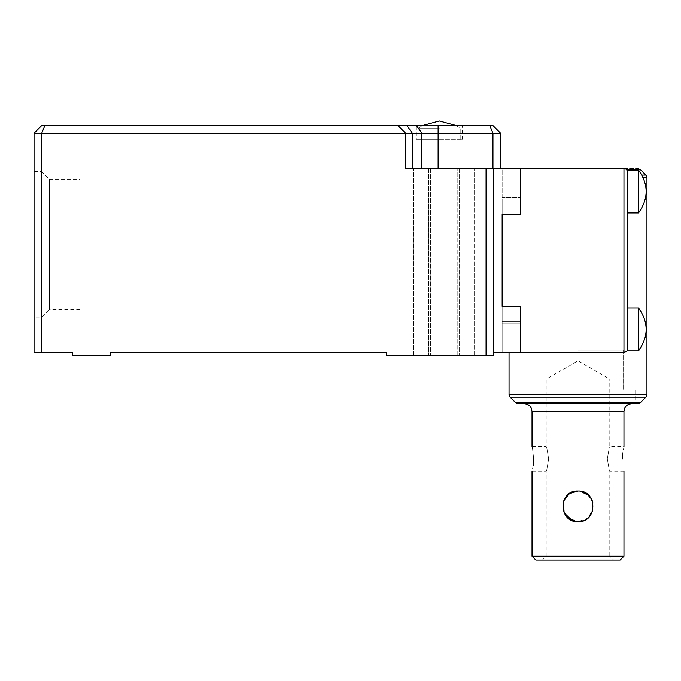 <?xml version="1.0" encoding="UTF-8"?>
<svg xmlns="http://www.w3.org/2000/svg" width="681" height="681" viewBox="0 0 681 681"><rect width="100%" height="100%" fill="white"/><g stroke="black" fill="none" stroke-linecap="round" stroke-linejoin="round"><path stroke-width="0.51" stroke-dasharray="3.4 2.55" d="M428.604 168.505L474.572 168.505L428.604 168.505L474.572 168.505L428.604 168.505L428.604 355.439L413.282 355.439L413.282 168.505L413.282 355.439L474.572 355.439L428.604 355.439L457.198 355.439L428.604 355.439L428.604 168.505M34.05 171.569L41.711 171.569L41.711 317.133L41.711 171.569L49.372 179.231L49.372 309.472L41.711 317.133L34.05 317.133L34.05 171.569L34.05 317.133M416.346 139.392L462.314 139.392L416.346 139.392L416.346 125.602L462.314 125.602L416.346 125.602M462.314 139.392L462.314 125.602M80.017 309.472L49.372 309.472L49.372 179.231L80.017 179.231L80.017 309.472L80.017 179.231M439.33 128.666L417.879 128.666L439.33 128.666M439.33 139.392L417.879 139.392L439.33 139.392M638.523 170.037L638.523 212.94C648.678 198.639 648.678 184.338 638.523 170.037L638.523 212.94L638.523 170.037L627.797 170.037L627.797 188.628L627.797 172.336C627.55 170.029 626.273 168.752 623.966 168.505L520.539 168.505L520.539 199.15L520.539 168.505L502.152 168.505L502.152 214.472L520.539 214.472L520.539 197.72L520.539 214.472L502.152 214.472L502.152 197.72L520.539 197.72L502.152 197.72L502.152 168.505L520.539 168.505L520.539 214.472L520.539 168.505L520.539 197.72L520.539 168.505L405.621 168.505L405.621 133.263L397.959 125.602L41.711 125.602L34.05 133.263L34.05 352.375L41.711 352.375L41.711 133.263L405.621 133.263L405.621 168.505L500.62 168.505L405.621 168.505L405.621 133.263L412.354 133.263L412.354 168.505M457.198 355.439L474.572 355.439L457.198 355.439L457.198 168.505L457.198 355.439M493.725 168.505L493.725 355.439L386.467 355.439L386.467 352.375L110.662 352.375L110.662 355.439L72.356 355.439L72.356 352.375L41.711 352.375M500.62 168.505L500.62 133.263L492.959 125.602L397.959 125.602L405.621 133.263L397.959 125.602M430.656 168.505L430.656 355.439L430.656 168.505M486.064 168.505L486.064 355.439M623.966 168.505L626.673 169.629L623.966 168.505C641.953 168.505 641.953 168.505 623.966 168.505L623.966 352.375C626.273 352.128 627.55 350.851 627.797 348.544L627.797 194.349L627.797 348.544C627.329 351.124 626.052 352.4 623.966 352.375L520.539 352.375L520.539 321.73L502.152 321.73L502.152 306.407L520.539 306.407L502.152 306.407L502.152 352.375L502.152 321.73L520.539 321.73L520.539 352.375L502.152 352.375L520.539 352.375L520.539 323.16L520.539 352.375L502.152 352.375L502.152 323.16L502.152 352.375L520.539 352.375L520.539 306.407L520.539 323.16L520.539 306.407L502.152 306.407L502.152 323.16L502.152 214.472L520.539 214.472L502.152 214.472L502.152 306.407L520.539 306.407L520.539 352.375L493.725 352.375M492.959 168.505L492.959 133.263L412.354 133.263L406.932 125.602M34.05 133.263L41.711 133.263L44.886 125.602M489.784 125.602L492.959 133.263L500.62 133.263M520.539 323.16L502.152 323.16L520.539 323.16M532.031 446.608L546.205 446.608L546.205 379.155L577.999 360.802L609.793 379.155L546.205 379.155L609.793 379.155L609.793 446.608L623.966 446.608L622.545 454.201M623.966 556.164L532.031 556.164M572.083 520.505L577.999 521.689C597.748 522.65 597.782 490.09 577.999 491.044L569.427 493.665L563.859 500.467L562.983 509.431L567.188 517.228M607.333 458.866C610.031 443.05 610.031 443.05 607.333 458.866C610.031 443.05 610.031 443.05 607.333 458.866C610.031 474.683 610.031 474.683 607.333 458.866C610.031 474.683 610.031 474.683 607.333 458.866M637.705 403.705L518.292 403.705M584.392 492.44L591.661 499.428L592.964 509.643L587.652 518.267L577.999 521.689L572.049 520.488M563.442 501.591L568.95 494.006L577.999 491.044L581.361 491.418M563.859 500.458L562.983 509.405L567.213 517.254M548.665 458.866C545.966 443.05 545.966 443.05 548.665 458.866C545.966 443.05 545.966 443.05 548.665 458.866C545.966 474.683 545.966 474.683 548.665 458.866C545.966 474.683 545.966 474.683 548.665 458.866M533.7 458.866C531.878 443.05 531.878 443.05 533.7 458.866M623.966 471.124L609.793 471.124L609.793 556.164L577.999 556.164L609.793 556.164L613.624 559.995L542.374 559.995L613.624 559.995M533.172 465.693L532.031 471.124L546.205 471.124L546.205 556.164L542.374 559.995M577.999 389.915L635.075 389.915L577.999 389.915M577.999 350.077L623.2 350.077L577.999 350.077M620.136 559.995L535.862 559.995M577.999 521.689L581.08 521.374M583.915 520.505L588.988 517.041M592.708 510.665L592.955 503.046M592.138 500.458L588.827 495.53M580.144 491.197L577.999 491.044M627.797 188.628L627.797 212.94L627.797 188.628M627.797 212.94L627.797 194.349L627.797 212.94L638.523 212.94M638.523 307.94L638.523 350.843C648.678 336.542 648.678 322.241 638.523 307.94L638.523 350.843L638.523 307.94L627.797 307.94L627.797 326.531L627.797 307.94M638.523 350.843L627.797 350.843L627.797 172.336M577.999 352.375L509.047 352.375L577.999 352.375M502.152 199.15L502.152 214.472L502.152 199.15L520.539 199.15L520.539 214.472L502.152 214.472L520.539 214.472L520.539 199.15L502.152 199.15M520.539 306.407L502.152 306.407L520.539 306.407M577.999 403.705L635.075 403.705L577.999 403.705M459.249 168.505L459.249 355.439L459.249 168.505M438.121 125.602L438.121 168.505M416.457 125.602L421.871 133.263L421.871 168.505M532.031 411.367L623.966 411.367M641.919 175.043L645.826 175.043M643.273 177.75L646.95 177.75M646.95 394.461L509.047 394.461M640.412 402.582L515.585 402.582M645.826 397.168L510.171 397.168M626.673 169.629L640.412 169.629M456.364 125.602L460.782 128.666L460.782 139.392M474.572 355.439L474.572 168.505L474.572 355.439M422.297 125.602L417.879 128.666L417.879 139.392M635.075 389.915L635.075 403.705L635.075 389.915M623.2 350.077L623.2 389.915L623.2 350.077M520.922 389.915L520.922 403.705L520.922 389.915M532.797 350.077L532.797 389.915L532.797 350.077"/><path stroke-width="1.02" d="M44.886 125.602L41.711 125.602L34.05 133.263L41.711 133.263L44.886 125.602L397.959 125.602L405.621 133.263L41.711 133.263L41.711 352.375L72.356 352.375L72.356 355.439L110.662 355.439L110.662 352.375L386.467 352.375L386.467 355.439L486.064 355.439L486.064 168.505L405.621 168.505L405.621 133.263L492.959 133.263L492.959 168.505M34.05 133.263L34.05 352.375L41.711 352.375M486.064 168.505L520.539 168.505L520.539 214.472L502.152 214.472L502.152 306.407L520.539 306.407L502.152 306.407L502.152 214.472L520.539 214.472L520.539 168.505L623.966 168.505C626.273 168.752 627.55 170.029 627.797 172.336L627.797 170.037L638.523 170.037L638.523 212.94L627.797 212.94M486.064 355.439L493.725 355.439L493.725 168.505M397.959 125.602L492.959 125.602L500.62 133.263L500.62 168.505M493.725 352.375L520.539 352.375L520.539 306.407L520.539 352.375L623.966 352.375L626.946 350.953M500.62 133.263L492.959 133.263L489.784 125.602M622.298 458.866C624.119 474.683 624.119 474.683 622.298 458.866C624.119 474.683 624.119 474.683 622.298 458.866C624.119 443.05 624.119 443.05 622.298 458.866L622.545 454.201M577.999 491.044C597.748 490.082 597.782 522.642 577.999 521.689C558.25 522.65 558.216 490.09 577.999 491.044L569.478 493.631L563.859 500.458M577.999 556.164L623.966 556.164L620.136 559.995L535.862 559.995L532.031 556.164L577.999 556.164M567.188 517.228L576.407 521.603L577.999 521.689M572.049 520.488L564.106 512.836L563.442 501.591M567.213 517.254L572.083 520.505M533.7 458.866C531.878 443.05 531.878 443.05 533.7 458.866C531.878 474.683 531.878 474.683 533.7 458.866L533.172 465.693M581.08 521.374L583.915 520.505M588.988 517.041L592.708 510.665M592.955 503.046L592.138 500.458M588.827 495.53L580.144 491.197M581.361 491.418L584.392 492.44M645.826 397.168A3.831 3.831 0 0 0 646.95 394.461L509.047 394.461A3.831 3.831 0 0 0 510.171 397.168L645.826 397.168L640.412 402.582A3.831 3.831 0 0 1 637.705 403.705L518.292 403.705A3.831 3.831 0 0 1 515.585 402.582L640.412 402.582M627.261 170.378L627.797 172.336L626.673 169.629L640.412 169.629L645.826 175.043A3.831 3.831 0 0 1 646.95 177.75L643.273 177.75M623.966 168.505C641.953 168.505 641.953 168.505 623.966 168.505L623.966 352.375C626.273 352.128 627.55 350.851 627.797 348.544L627.797 350.843L638.523 350.843L638.523 307.94L627.797 307.94M627.797 172.336L627.797 348.544M406.932 125.602L412.354 133.263L412.354 168.505M416.457 125.602L421.871 133.263L421.871 168.505M438.121 125.602L438.121 168.505M623.966 446.608L623.966 411.367L532.031 411.367L531.248 407.996C531.41 408.098 529.792 404.191 524.37 403.705M645.826 175.043L641.919 175.043M456.364 125.602L439.33 121.005L422.297 125.602M623.966 471.124L623.966 556.164M532.031 411.367L532.031 446.608M532.031 471.124L532.031 556.164M623.966 411.367L624.749 407.996C624.588 408.098 626.205 404.191 631.627 403.705M646.95 177.75L646.95 394.461M509.047 352.375L509.047 394.461M515.585 402.582L510.171 397.168M638.523 350.843C648.678 336.542 648.678 322.241 638.523 307.94M638.523 212.94C648.678 198.639 648.678 184.338 638.523 170.037M640.412 169.629L637.705 168.505"/></g></svg>
